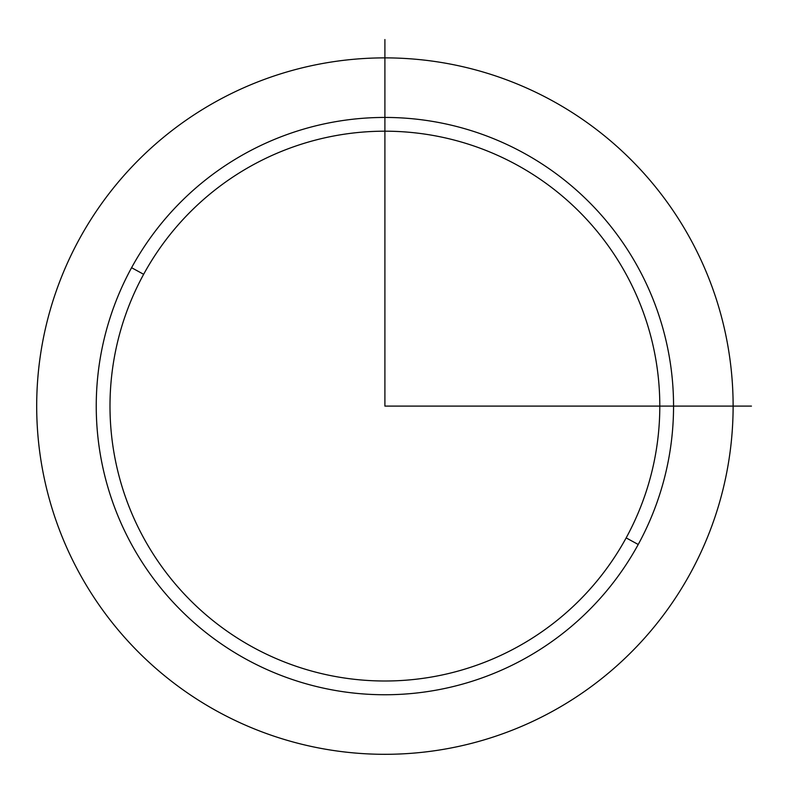 <?xml version="1.0" encoding="UTF-8"?>
<svg xmlns="http://www.w3.org/2000/svg" width="791" height="791" viewBox="0 0 791 791"><rect width="100%" height="100%" fill="white"/><g stroke="black" fill="none" stroke-linecap="round" stroke-linejoin="round"><path stroke-width="1.19" d="M690.494 573.04A348.218 348.218 0 0 0 551.851 100.506A348.218 348.218 0 0 0 79.318 239.149A348.218 348.218 0 0 0 217.96 711.682A348.218 348.218 0 0 0 690.494 573.04A348.218 348.218 0 0 1 217.96 711.682A348.218 348.218 0 0 1 79.318 239.149A348.218 348.218 0 0 1 551.851 100.506A348.218 348.218 0 0 1 690.494 573.04M638.218 544.485L626.156 537.89A274.912 274.912 0 0 0 516.701 164.844A274.912 274.912 0 0 0 143.646 274.299L131.583 267.704A288.656 288.656 0 0 1 523.296 152.782A288.656 288.656 0 0 1 638.218 544.485A288.656 288.656 0 0 1 246.515 659.417A288.656 288.656 0 0 1 131.583 267.704L143.646 274.299A274.912 274.912 0 0 0 253.11 647.354A274.912 274.912 0 0 0 626.156 537.89L638.218 544.485A288.656 288.656 0 0 0 523.296 152.782A288.656 288.656 0 0 0 131.583 267.704A288.656 288.656 0 0 0 246.515 659.417A288.656 288.656 0 0 0 638.218 544.485M143.646 274.299A274.912 274.912 0 0 1 516.701 164.844A274.912 274.912 0 0 1 626.156 537.89A274.912 274.912 0 0 1 253.11 647.354A274.912 274.912 0 0 1 143.646 274.299M384.901 39.55L384.901 406.099L751.45 406.099"/></g></svg>
